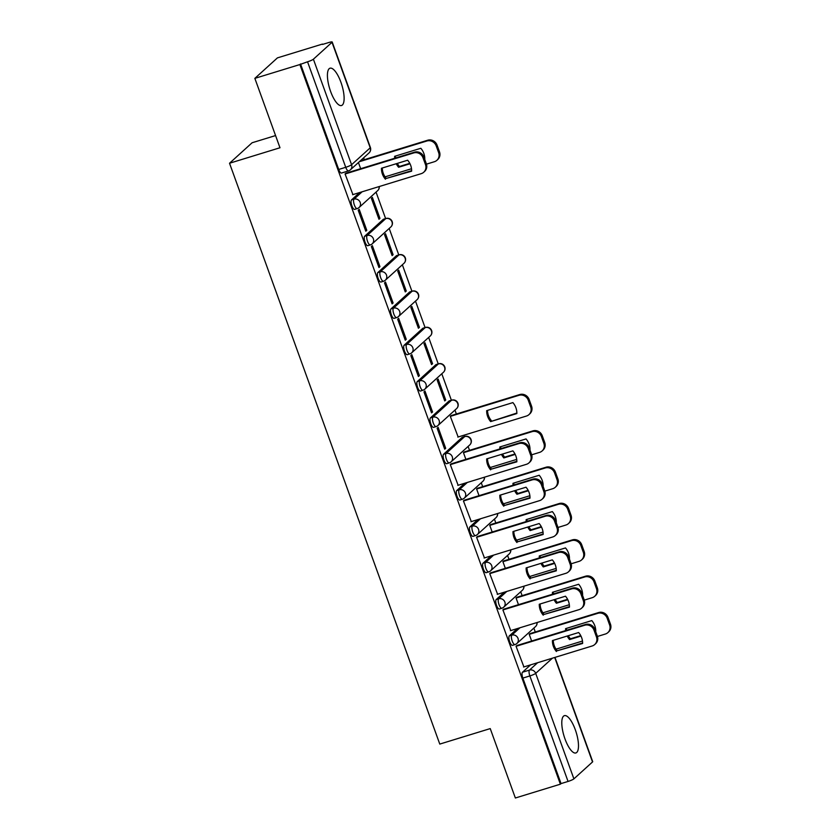 <?xml version="1.0" encoding="UTF-8"?>
<svg xmlns="http://www.w3.org/2000/svg" width="840" height="840" viewBox="0 0 840 840"><rect width="100%" height="100%" fill="white"/><g stroke="black" fill="none" stroke-linecap="round" stroke-linejoin="round"><path stroke-width="1.26" d="M575.274 729.655A19.52 6.342 72.9 0 0 564.417 715.649A19.52 6.342 72.9 0 0 565.005 738.969A19.52 6.342 72.9 0 0 575.862 752.966A19.52 6.342 72.9 0 0 575.274 729.655M340.904 82.205A19.52 6.342 72.9 0 0 330.046 68.198A19.52 6.342 72.9 0 0 330.635 91.518A19.52 6.342 72.9 0 0 341.492 105.525A19.52 6.342 72.9 0 0 340.904 82.205M517.451 628.541L509.324 635.901A5.008 1.628 72.9 0 0 509.702 641.76A5.008 1.628 72.9 0 0 512.484 645.351L514.972 644.585A5.008 1.628 -107.1 0 1 512.19 640.994A5.008 1.628 -107.1 0 1 511.812 635.145L519.939 627.774M504.305 592.2L496.178 599.571A5.008 1.628 72.9 0 0 496.545 605.43A5.008 1.628 72.9 0 0 499.328 609.01L501.816 608.255A5.008 1.628 -107.1 0 1 499.034 604.663A5.008 1.628 -107.1 0 1 498.666 598.804L506.793 591.444M491.148 555.87L483.021 563.241A5.008 1.628 72.9 0 0 483.399 569.09A5.008 1.628 72.9 0 0 486.181 572.68L488.67 571.925A5.008 1.628 -107.1 0 1 485.888 568.333A5.008 1.628 -107.1 0 1 485.51 562.475L493.637 555.114M477.992 519.54L469.875 526.911A5.008 1.628 72.9 0 0 470.243 532.76A5.008 1.628 72.9 0 0 473.025 536.351L475.514 535.584A5.008 1.628 -107.1 0 1 472.731 532.004A5.008 1.628 -107.1 0 1 472.364 526.144L480.48 518.774M464.846 483.21L456.719 490.581A5.008 1.628 72.9 0 0 457.086 496.43A5.008 1.628 72.9 0 0 459.879 500.021L462.368 499.254A5.008 1.628 -107.1 0 1 459.575 495.663A5.008 1.628 -107.1 0 1 459.207 489.815L467.334 482.444M462.2 437.346L443.572 454.251A5.008 1.628 72.9 0 0 443.94 460.1A5.008 1.628 72.9 0 0 446.723 463.691L449.211 462.924A5.008 1.628 -107.1 0 1 446.429 459.333A5.008 1.628 -107.1 0 1 446.061 453.485L464.688 436.59A5.008 1.628 -107.1 0 1 464.898 436.464L462.409 437.22A5.008 1.628 72.9 0 0 462.2 437.346L464.688 436.59A5.008 4.683 -132.2 0 1 469.739 444.948A5.008 5.008 0 0 0 464.898 436.464M449.043 401.016L430.416 417.911A5.008 1.628 72.9 0 0 430.784 423.769A5.008 1.628 72.9 0 0 433.577 427.361L436.065 426.594A5.008 1.628 -107.1 0 1 433.272 423.003A5.008 1.628 -107.1 0 1 432.905 417.155L451.531 400.26A5.008 1.628 -107.1 0 1 451.752 400.124L449.264 400.89A5.008 1.628 72.9 0 0 449.043 401.016L451.531 400.26A5.008 4.683 -132.2 0 1 456.582 408.618A5.008 5.008 0 0 0 451.752 400.124M435.897 364.686L417.27 381.581A5.008 1.628 72.9 0 0 417.638 387.44A5.008 1.628 72.9 0 0 420.42 391.031L422.909 390.264A5.008 1.628 -107.1 0 1 420.126 386.673A5.008 1.628 -107.1 0 1 419.759 380.825L438.386 363.919A5.008 1.628 -107.1 0 1 438.596 363.794L436.107 364.56A5.008 1.628 72.9 0 0 435.897 364.686L438.386 363.919A5.008 4.683 -132.2 0 1 443.425 372.288A5.008 5.008 0 0 0 438.596 363.794M422.741 328.356L404.114 345.251A5.008 1.628 72.9 0 0 404.481 351.11A5.008 1.628 72.9 0 0 407.264 354.69L409.752 353.934A5.008 1.628 -107.1 0 1 406.969 350.343A5.008 1.628 -107.1 0 1 406.602 344.484L425.229 327.59A5.008 1.628 -107.1 0 1 425.45 327.464L422.961 328.23A5.008 1.628 72.9 0 0 422.741 328.356L425.229 327.59A5.008 4.683 -132.2 0 1 430.28 335.958A5.008 5.008 0 0 0 425.45 327.464M409.584 292.026L390.957 308.921A5.008 1.628 72.9 0 0 391.335 314.769A5.008 1.628 72.9 0 0 394.118 318.36L396.606 317.604A5.008 1.628 -107.1 0 1 393.824 314.013A5.008 1.628 -107.1 0 1 393.456 308.154L412.072 291.26A5.008 1.628 -107.1 0 1 412.293 291.133L409.805 291.9A5.008 1.628 72.9 0 0 409.584 292.026L412.072 291.26A5.008 4.683 -132.2 0 1 417.123 299.628A5.008 5.008 0 0 0 412.293 291.133M396.438 255.696L377.811 272.591A5.008 1.628 72.9 0 0 378.179 278.439A5.008 1.628 72.9 0 0 380.961 282.03L383.45 281.264A5.008 1.628 -107.1 0 1 380.667 277.683A5.008 1.628 -107.1 0 1 380.3 271.824L398.927 254.929A5.008 1.628 -107.1 0 1 399.147 254.803L396.659 255.57A5.008 1.628 72.9 0 0 396.438 255.696L398.927 254.929A5.008 4.683 -132.2 0 1 403.977 263.298A5.008 5.008 0 0 0 399.147 254.803M383.281 219.366L364.655 236.261A5.008 1.628 72.9 0 0 365.032 242.109A5.008 1.628 72.9 0 0 367.815 245.7L370.304 244.934A5.008 1.628 -107.1 0 1 367.521 241.343A5.008 1.628 -107.1 0 1 367.143 235.494L385.77 218.6A5.008 1.628 -107.1 0 1 385.991 218.474L383.502 219.24A5.008 1.628 72.9 0 0 383.281 219.366L385.77 218.6A5.008 4.683 -132.2 0 1 390.82 226.968A5.008 5.008 0 0 0 385.991 218.474M359.625 192.559L351.508 199.93A5.008 1.628 72.9 0 0 351.876 205.779A5.008 1.628 72.9 0 0 354.659 209.37L357.147 208.603A5.008 1.628 -107.1 0 1 354.365 205.013A5.008 1.628 -107.1 0 1 353.997 199.164L362.114 191.793M535.28 631.985L533.862 628.089M522.123 595.654L520.716 591.759M508.977 559.325L507.56 555.419M495.82 522.995L494.413 519.089M482.675 486.665L481.257 482.759M469.518 450.334L468.101 446.429M464.541 436.569L464.037 435.194M456.362 413.994L454.955 410.099M451.385 400.239L441.798 373.769M438.239 363.909L428.652 337.439M425.082 327.579L415.495 301.098M411.925 291.249L402.35 264.768M398.78 254.919L389.193 228.438M385.623 218.578L376.047 192.108M364.308 159.673L363.636 157.826M322.581 44.415L328.808 42.515A5.008 0.714 -19.9 0 1 332.199 42A5.008 0.714 -19.9 0 1 332.01 42.315L313.394 59.21L351.582 164.714L370.209 147.819L332.01 42.315M275.562 135.566L252.105 142.758L229.53 163.244L279.983 147.756L254.856 78.361L299.88 64.543L560.385 784.182L515.361 798L490.235 728.595L439.782 744.082L229.53 163.244M254.856 78.361L277.431 57.876L322.455 44.069M554.967 657.395L592.704 761.639A5.008 0.714 160.1 0 1 592.525 761.953L573.899 778.859A5.008 0.714 160.1 0 1 568.05 781.442L561.036 783.594L522.847 678.09A5.008 1.628 -107.1 0 1 522.48 672.231L530.607 664.871M561.036 783.594L560.385 784.182M348.737 170.762A5.008 1.628 -107.1 0 1 348.526 170.888A5.008 1.628 -107.1 0 1 345.733 167.297L307.545 61.793L299.88 64.543M307.545 61.793A5.008 0.714 -19.9 0 0 313.394 59.21M346.101 173.166L345.062 173.911L352.926 194.618M379.953 218.369L372.362 197.4L371.375 198.303L378.966 219.261L379.953 218.369L378.767 218.726M366.786 230.307L359.205 209.349L358.218 210.242L365.799 231.2L366.786 230.307L365.61 230.664M393.099 254.698L385.518 233.73L384.531 234.633L392.112 255.591L393.099 254.698L391.923 255.055M379.943 266.637L372.351 245.679L371.364 246.572L378.956 267.529L379.943 266.637L378.756 266.994M406.256 291.029L398.664 270.07L397.677 270.963L405.269 291.921L406.256 291.029L405.08 291.385M393.089 302.967L385.507 282.009L384.52 282.901L392.102 303.86L393.089 302.967L391.913 303.334M419.412 327.358L411.82 306.401L410.834 307.293L418.415 328.251L419.412 327.358L418.226 327.716M406.245 339.297L398.654 318.339L397.667 319.231L405.258 340.2L406.245 339.297L405.058 339.665M432.558 363.689L424.967 342.731L423.98 343.623L431.571 364.581L432.558 363.689L431.382 364.056M419.391 375.627L411.81 354.669L410.823 355.562L418.404 376.53L419.391 375.627L418.215 375.995M445.715 400.019L438.123 379.06L437.136 379.953L444.728 400.921L445.715 400.019L444.528 400.386M432.548 411.968L424.956 390.999L423.969 391.902L431.56 412.86L432.548 411.968L431.372 412.325M451.332 415.548L450.293 416.283L458.157 436.989M445.694 448.298L438.113 427.329L437.126 428.232L444.707 449.19L445.694 448.298L444.518 448.655M464.478 451.878L463.439 452.624L465.875 459.354M451.322 463.817L450.272 464.562L458.147 485.268M477.635 488.208L476.595 488.954L479.031 495.684M464.468 500.147L463.428 500.892L471.293 521.598M490.781 524.538L489.741 525.284L492.177 532.014M477.624 536.476L476.574 537.222L484.449 557.928M503.937 560.868L502.898 561.614L505.334 568.344M490.77 572.807L489.731 573.552L497.595 594.258M517.094 597.198L516.043 597.944L518.48 604.674M503.927 609.147L502.887 609.882L510.752 630.588M530.24 633.538L529.2 634.274L531.636 641.004M517.072 645.477L516.033 646.223L523.908 666.918M358.428 162.54L360.665 168.693M300.531 63.945L338.719 169.449A5.008 1.628 72.9 0 0 341.512 173.04L348.526 170.888A5.008 5.008 0 0 0 350.417 169.806L369.044 152.911A5.008 5.008 0 0 0 370.387 147.504L332.199 42M385.423 179.214A15.645 14.616 47.8 0 1 381.465 168.263L407.663 160.22A15.645 14.616 47.8 0 1 411.632 171.171L386.274 178.437A15.645 14.616 47.8 0 1 382.305 168M386.274 178.437L411.632 170.657M345.765 173.271L414.572 152.155A7.508 7.014 47.8 0 1 423.895 157.059L426.332 163.81A7.508 7.014 47.8 0 1 424.589 171.454L423.738 172.232A7.508 7.014 -132.2 0 0 425.481 164.588L423.034 157.836A7.508 7.014 -132.2 0 0 413.721 152.933L414.572 152.155M352.59 194.712L421.218 173.659A7.508 7.014 -132.2 0 0 423.738 172.232M345.093 173.985L413.721 152.933M396.249 163.727A15.645 14.616 -132.2 0 0 398.591 167.265L410.004 163.769M424.683 159.264L424.788 159.233A15.645 14.616 -132.2 0 0 420.83 148.281L394.622 156.324A15.645 14.616 -132.2 0 0 394.695 158.256M385.077 176.852L411.506 168.735M426.447 164.157L434.385 161.721A7.508 7.014 -132.2 0 0 438.648 152.649L436.202 145.898A7.508 7.014 -132.2 0 0 426.888 140.994L359.342 161.721M395.472 156.061A15.645 14.616 -132.2 0 0 395.608 157.972M397.331 163.391A15.645 14.616 -132.2 0 0 399.441 166.488L409.773 163.328M360.192 160.944L427.739 140.217A7.508 7.014 47.8 0 1 437.052 145.121L439.499 151.872A7.508 7.014 47.8 0 1 437.756 159.516L436.905 160.293M399.441 166.488L398.591 167.265M490.634 469.865A15.645 14.616 47.8 0 1 486.675 458.913L512.883 450.881A15.645 14.616 47.8 0 1 516.841 461.822L491.495 469.088A15.645 14.616 47.8 0 1 487.526 458.651M491.495 469.088L516.852 461.307M450.986 463.921L519.792 442.806A7.508 7.014 47.8 0 1 529.106 447.709L531.552 454.461A7.508 7.014 47.8 0 1 529.809 462.105L528.948 462.882A7.508 7.014 -132.2 0 0 530.691 455.238L528.245 448.487A7.508 7.014 -132.2 0 0 518.931 443.583L519.792 442.806M457.81 485.373L526.438 464.31A7.508 7.014 -132.2 0 0 528.948 462.882M450.303 464.646L518.931 443.583M503.79 506.195A15.645 14.616 47.8 0 1 499.832 495.243L526.029 487.211A15.645 14.616 47.8 0 1 529.998 498.152L504.641 505.418A15.645 14.616 47.8 0 1 500.671 494.991M504.641 505.418L529.998 497.637M464.132 500.252L532.938 479.136A7.508 7.014 47.8 0 1 542.262 484.04L544.698 490.802A7.508 7.014 47.8 0 1 542.955 498.445L542.105 499.212A7.508 7.014 -132.2 0 0 543.848 491.579L541.401 484.817A7.508 7.014 -132.2 0 0 532.087 479.913L532.938 479.136M470.957 521.703L539.585 500.64A7.508 7.014 -132.2 0 0 542.105 499.212M463.459 500.976L532.087 479.913M516.936 542.525A15.645 14.616 47.8 0 1 512.978 531.583L539.186 523.541A15.645 14.616 47.8 0 1 543.144 534.481L517.797 541.748A15.645 14.616 47.8 0 1 513.828 531.321M517.797 541.748L543.154 533.967M477.288 536.582L546.095 515.466A7.508 7.014 47.8 0 1 555.408 520.38L557.855 527.131A7.508 7.014 47.8 0 1 556.111 534.776L555.25 535.553A7.508 7.014 -132.2 0 0 556.994 527.909L554.558 521.147A7.508 7.014 -132.2 0 0 545.234 516.243L546.095 515.466M484.113 558.033L552.741 536.97A7.508 7.014 -132.2 0 0 555.25 535.553M476.606 537.306L545.234 516.243M490.644 421.586L516.852 413.553A15.645 14.616 -132.2 0 0 512.894 402.602L486.685 410.644A15.645 14.616 -132.2 0 0 490.644 421.586L516.863 413.038M457.821 437.094L526.449 416.042A7.508 7.014 -132.2 0 0 530.702 406.969L528.266 400.218A7.508 7.014 -132.2 0 0 518.942 395.315L450.314 416.367M487.536 410.382A15.645 14.616 -132.2 0 0 491.505 420.808M450.996 415.643L519.803 394.538A7.508 7.014 47.8 0 1 529.116 399.441L531.562 406.193A7.508 7.014 47.8 0 1 529.819 413.837L528.958 414.614M501.469 454.377A15.645 14.616 -132.2 0 0 503.8 457.926L515.214 454.419M529.904 449.915L530.009 449.883A15.645 14.616 -132.2 0 0 526.039 438.931L499.842 446.975A15.645 14.616 -132.2 0 0 499.905 448.906M490.287 467.502L516.716 459.396M531.668 454.808L539.606 452.372A7.508 7.014 -132.2 0 0 543.858 443.3L541.412 436.548A7.508 7.014 -132.2 0 0 532.098 431.644L463.47 452.697M500.693 446.712A15.645 14.616 -132.2 0 0 500.819 448.634M502.551 454.041A15.645 14.616 -132.2 0 0 504.661 457.149L514.994 453.978M464.142 451.983L532.948 430.868A7.508 7.014 47.8 0 1 542.273 435.771L544.719 442.522A7.508 7.014 47.8 0 1 542.976 450.167L542.115 450.944M504.661 457.149L503.8 457.926M514.615 490.707A15.645 14.616 -132.2 0 0 516.957 494.256L528.37 490.749M543.05 486.245L543.154 486.213A15.645 14.616 -132.2 0 0 539.196 475.262L512.988 483.305A15.645 14.616 -132.2 0 0 513.062 485.237M503.444 503.832L529.872 495.726M544.813 491.138L552.751 488.702A7.508 7.014 -132.2 0 0 557.014 479.63L554.568 472.878A7.508 7.014 -132.2 0 0 545.244 467.975L476.616 489.027M513.839 483.042A15.645 14.616 -132.2 0 0 513.975 484.964M515.697 490.382A15.645 14.616 -132.2 0 0 517.808 493.479L528.139 490.308M477.298 488.313L546.105 467.197A7.508 7.014 47.8 0 1 555.419 472.101L557.865 478.853A7.508 7.014 47.8 0 1 556.122 486.497L555.272 487.274M517.808 493.479L516.957 494.256M527.772 527.037A15.645 14.616 -132.2 0 0 530.103 530.586L541.517 527.079M556.206 522.575L556.311 522.543A15.645 14.616 -132.2 0 0 552.342 511.602L526.144 519.635A15.645 14.616 -132.2 0 0 526.207 521.567M516.59 540.162L543.018 532.056M557.97 527.468L565.908 525.031A7.508 7.014 -132.2 0 0 570.161 515.96L567.714 509.208A7.508 7.014 -132.2 0 0 558.4 504.305L489.773 525.368M526.995 519.372A15.645 14.616 -132.2 0 0 527.121 521.293M528.854 526.712A15.645 14.616 -132.2 0 0 530.964 529.809L541.296 526.638M490.445 524.643L559.262 503.528A7.508 7.014 47.8 0 1 568.575 508.431L571.022 515.193A7.508 7.014 47.8 0 1 569.279 522.827L568.418 523.604M530.964 529.809L530.103 530.586M530.093 578.855A15.645 14.616 47.8 0 1 526.134 567.913L552.332 559.871A15.645 14.616 47.8 0 1 556.3 570.812L530.943 578.077A15.645 14.616 47.8 0 1 526.985 567.651M530.943 578.077L556.3 570.297M490.434 572.912L559.24 551.807A7.508 7.014 47.8 0 1 568.565 556.71L571 563.462A7.508 7.014 47.8 0 1 569.258 571.106L568.407 571.883A7.508 7.014 -132.2 0 0 570.15 564.239L567.703 557.487A7.508 7.014 -132.2 0 0 558.39 552.573L559.24 551.807M497.259 594.363L565.887 573.311A7.508 7.014 -132.2 0 0 568.407 571.883M489.762 573.636L558.39 552.573M540.918 563.367A15.645 14.616 -132.2 0 0 543.26 566.916L554.673 563.409M569.363 558.904L569.457 558.873A15.645 14.616 -132.2 0 0 565.499 547.932L539.291 555.965A15.645 14.616 -132.2 0 0 539.364 557.907M529.746 576.492L556.175 568.386M571.116 563.798L579.054 561.361A7.508 7.014 -132.2 0 0 583.317 552.3L580.871 545.538A7.508 7.014 -132.2 0 0 571.557 540.635L502.929 561.698M540.141 555.712A15.645 14.616 -132.2 0 0 540.278 557.624M542 563.042A15.645 14.616 -132.2 0 0 544.11 566.139L554.442 562.968M503.601 560.973L572.408 539.857A7.508 7.014 47.8 0 1 581.721 544.761L584.168 551.523A7.508 7.014 47.8 0 1 582.425 559.167L581.574 559.933M544.11 566.139L543.26 566.916M543.249 615.184A15.645 14.616 47.8 0 1 539.28 604.244L565.488 596.2A15.645 14.616 47.8 0 1 569.447 607.152L544.1 614.408A15.645 14.616 47.8 0 1 540.13 603.981M544.1 614.408L569.457 606.627M503.591 609.242L572.397 588.137A7.508 7.014 47.8 0 1 581.711 593.04L584.157 599.792A7.508 7.014 47.8 0 1 582.414 607.436L581.563 608.212A7.508 7.014 -132.2 0 0 583.307 600.569L580.86 593.817A7.508 7.014 -132.2 0 0 571.536 588.913L572.397 588.137M510.416 630.693L579.044 609.641A7.508 7.014 -132.2 0 0 581.563 608.212M502.908 609.966L571.536 588.913M554.075 599.707A15.645 14.616 -132.2 0 0 556.405 603.246L567.819 599.75M582.509 595.235L582.614 595.203A15.645 14.616 -132.2 0 0 578.655 584.262L552.447 592.305A15.645 14.616 -132.2 0 0 552.51 594.237M542.892 612.832L569.321 604.716M584.273 600.127L592.211 597.692A7.508 7.014 -132.2 0 0 596.463 588.63L594.017 581.868A7.508 7.014 -132.2 0 0 584.703 576.965L516.075 598.028M553.298 592.043A15.645 14.616 -132.2 0 0 553.424 593.953M555.156 599.372A15.645 14.616 -132.2 0 0 557.267 602.469L567.599 599.298M516.758 597.303L585.564 576.188A7.508 7.014 47.8 0 1 594.877 581.101L597.324 587.853A7.508 7.014 47.8 0 1 595.581 595.497L594.72 596.274M557.267 602.469L556.405 603.246M556.395 651.514A15.645 14.616 47.8 0 1 552.437 640.574L578.634 632.53A15.645 14.616 47.8 0 1 582.603 643.482L557.256 650.748A15.645 14.616 47.8 0 1 553.287 640.311M557.256 650.748L582.603 642.968M516.736 645.582L585.543 624.466A7.508 7.014 47.8 0 1 594.867 629.37L597.313 636.122A7.508 7.014 47.8 0 1 595.571 643.766L594.71 644.543A7.508 7.014 -132.2 0 0 596.452 636.899L594.006 630.147A7.508 7.014 -132.2 0 0 584.692 625.244L585.543 624.466M523.572 667.023L592.2 645.971A7.508 7.014 -132.2 0 0 594.71 644.543M516.065 646.296L584.692 625.244M567.221 636.038A15.645 14.616 -132.2 0 0 569.562 639.576L580.976 636.079M595.665 631.565L595.76 631.533A15.645 14.616 -132.2 0 0 591.801 620.592L565.593 628.635A15.645 14.616 -132.2 0 0 565.667 630.567M556.049 649.163L582.477 641.046M597.419 636.468L605.356 634.032A7.508 7.014 -132.2 0 0 609.62 624.96L607.173 618.208A7.508 7.014 -132.2 0 0 597.86 613.305L529.231 634.357M566.444 628.373A15.645 14.616 -132.2 0 0 566.58 630.284M568.302 635.702A15.645 14.616 -132.2 0 0 570.413 638.799L580.745 635.628M529.904 633.633L598.71 612.528A7.508 7.014 47.8 0 1 608.024 617.432L610.47 624.183A7.508 7.014 47.8 0 1 608.727 631.827L607.876 632.604M570.413 638.799L569.562 639.576M509.324 635.901L511.812 635.145A5.008 4.683 47.8 0 1 518.028 638.411A5.008 4.683 -132.2 0 1 515.193 644.458A5.008 1.628 -107.1 0 1 514.972 644.585A5.008 5.008 0 0 0 516.863 643.503L535.49 626.609A5.008 4.683 -132.2 0 0 536.918 622.566M496.178 599.571L498.666 598.804A5.008 4.683 47.8 0 1 504.872 602.081A5.008 4.683 -132.2 0 1 502.036 608.129A5.008 1.628 -107.1 0 1 501.816 608.255A5.008 5.008 0 0 0 503.717 607.173L522.344 590.279A5.008 4.683 -132.2 0 0 523.761 586.236M483.021 563.241L485.51 562.475A5.008 4.683 47.8 0 1 491.726 565.75A5.008 4.683 -132.2 0 1 488.891 571.799A5.008 1.628 -107.1 0 1 488.67 571.925A5.008 5.008 0 0 0 490.56 570.843L509.187 553.949A5.008 4.683 -132.2 0 0 510.615 549.906M469.875 526.911L472.364 526.144A5.008 4.683 47.8 0 1 478.569 529.42A5.008 4.683 -132.2 0 1 475.734 535.458A5.008 1.628 -107.1 0 1 475.514 535.584A5.008 5.008 0 0 0 477.414 534.513L496.041 517.619A5.008 4.683 -132.2 0 0 497.459 513.566M456.719 490.581L459.207 489.815A5.008 4.683 47.8 0 1 465.423 493.08A5.008 4.683 -132.2 0 1 462.578 499.128A5.008 1.628 -107.1 0 1 462.368 499.254A5.008 5.008 0 0 0 464.257 498.183L482.885 481.288A5.008 4.683 -132.2 0 0 484.302 477.236M443.572 454.251L446.061 453.485A5.008 4.683 47.8 0 1 452.267 456.75A5.008 4.683 -132.2 0 1 449.431 462.798A5.008 1.628 -107.1 0 1 449.211 462.924A5.008 5.008 0 0 0 451.112 461.853L469.739 444.948M430.416 417.911L432.905 417.155A5.008 4.683 47.8 0 1 439.12 420.42A5.008 4.683 -132.2 0 1 436.275 426.468A5.008 1.628 -107.1 0 1 436.065 426.594A5.008 5.008 0 0 0 437.955 425.513L456.582 408.618M417.27 381.581L419.759 380.825A5.008 4.683 47.8 0 1 425.964 384.09A5.008 4.683 -132.2 0 1 423.129 390.138A5.008 1.628 -107.1 0 1 422.909 390.264A5.008 5.008 0 0 0 424.798 389.183L443.425 372.288M404.114 345.251L406.602 344.484A5.008 4.683 47.8 0 1 412.818 347.76A5.008 4.683 -132.2 0 1 409.973 353.808A5.008 1.628 -107.1 0 1 409.752 353.934A5.008 5.008 0 0 0 411.653 352.853L430.28 335.958M390.957 308.921L393.456 308.154A5.008 4.683 47.8 0 1 399.661 311.43A5.008 4.683 -132.2 0 1 396.827 317.478A5.008 1.628 -107.1 0 1 396.606 317.604A5.008 5.008 0 0 0 398.496 316.522L417.123 299.628M377.811 272.591L380.3 271.824A5.008 4.683 47.8 0 1 386.505 275.1A5.008 4.683 -132.2 0 1 383.67 281.137A5.008 1.628 -107.1 0 1 383.45 281.264A5.008 5.008 0 0 0 385.35 280.193L403.977 263.298M364.655 236.261L367.143 235.494A5.008 4.683 47.8 0 1 373.359 238.76A5.008 4.683 -132.2 0 1 370.524 244.808A5.008 1.628 -107.1 0 1 370.304 244.934A5.008 5.008 0 0 0 372.194 243.863L390.82 226.968M351.508 199.93L353.997 199.164A5.008 4.683 47.8 0 1 360.203 202.429A5.008 4.683 -132.2 0 1 357.368 208.478A5.008 1.628 -107.1 0 1 357.147 208.603A5.008 5.008 0 0 0 359.048 207.533L377.675 190.628A5.008 4.683 -132.2 0 0 379.092 186.585M522.48 672.231L529.494 670.089L537.621 662.718M552.447 658.161L535.7 673.355L573.899 778.859M592.525 761.953L554.704 657.478M338.719 169.449L345.733 167.297A5.008 0.714 160.1 0 0 351.582 164.714A5.008 4.683 47.8 0 1 350.417 169.806M522.847 678.09L529.861 675.938A5.008 1.628 -107.1 0 1 529.494 670.089A5.008 4.683 -132.2 0 1 535.7 673.355A5.008 0.714 160.1 0 1 529.861 675.938L568.05 781.442M370.387 147.504A5.008 0.714 -19.9 0 1 370.209 147.819A5.008 4.683 47.8 0 1 369.044 152.911M425.481 164.588L426.332 163.81M423.034 157.836L423.895 157.059M427.739 140.217L426.888 140.994M437.052 145.121L436.202 145.898M439.499 151.872L438.648 152.649M530.691 455.238L531.552 454.461M528.245 448.487L529.106 447.709M543.848 491.579L544.698 490.802M541.401 484.817L542.262 484.04M556.994 527.909L557.855 527.131M554.558 521.147L555.408 520.38M519.803 394.538L518.942 395.315M529.116 399.441L528.266 400.218M531.562 406.193L530.702 406.969M532.948 430.868L532.098 431.644M542.273 435.771L541.412 436.548M544.719 442.522L543.858 443.3M546.105 467.197L545.244 467.975M555.419 472.101L554.568 472.878M557.865 478.853L557.014 479.63M559.262 503.528L558.4 504.305M568.575 508.431L567.714 509.208M571.022 515.193L570.161 515.96M570.15 564.239L571 563.462M567.703 557.487L568.565 556.71M572.408 539.857L571.557 540.635M581.721 544.761L580.871 545.538M584.168 551.523L583.317 552.3M583.307 600.569L584.157 599.792M580.86 593.817L581.711 593.04M585.564 576.188L584.703 576.965M594.877 581.101L594.017 581.868M597.324 587.853L596.463 588.63M596.452 636.899L597.313 636.122M594.006 630.147L594.867 629.37M598.71 612.528L597.86 613.305M608.024 617.432L607.173 618.208M610.47 624.183L609.62 624.96M377.675 190.628A5.008 5.008 0 0 0 379.302 186.522M482.885 481.288A5.008 5.008 0 0 0 484.512 477.173M496.041 517.619A5.008 5.008 0 0 0 497.669 513.503M509.187 553.949A5.008 5.008 0 0 0 510.815 549.843M522.344 590.279A5.008 5.008 0 0 0 523.971 586.173M535.49 626.609A5.008 5.008 0 0 0 537.117 622.503"/></g></svg>
